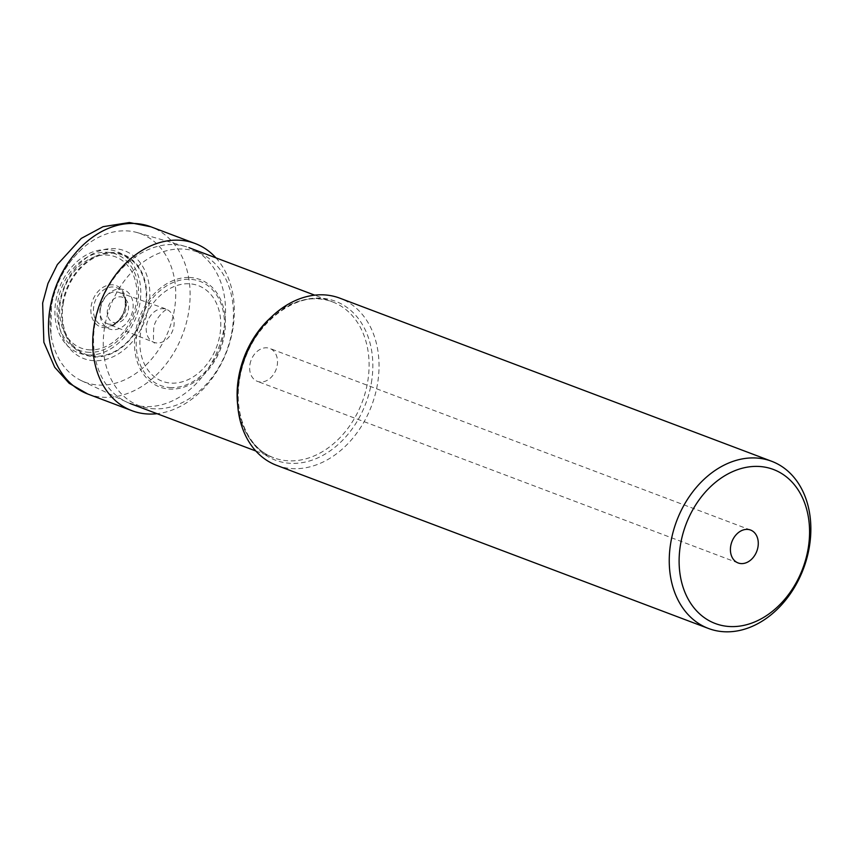 <?xml version="1.0" encoding="UTF-8"?>
<svg xmlns="http://www.w3.org/2000/svg" width="853" height="853" viewBox="0 0 853 853"><rect width="100%" height="100%" fill="white"/><g stroke="black" fill="none" stroke-linecap="round" stroke-linejoin="round"><path stroke-width="0.64" stroke-dasharray="4.26 3.2" d="M215.926 257.851A89.362 67.75 -69.3 0 1 226.909 351.041A89.362 67.75 -69.3 0 1 157.059 413.694M154.841 408.854A82.165 62.29 -69.3 0 1 104.674 326.859A82.165 62.29 -69.3 0 1 181.881 249.001A82.165 62.29 110.7 0 1 232.048 330.985A82.165 62.29 110.7 0 1 154.841 408.854M107.03 323.596A16.687 12.646 -69.3 0 0 110.357 324.289A16.687 12.646 110.7 0 0 117.074 322.391A16.687 12.646 110.7 0 0 125.562 299.915A16.687 12.646 110.7 0 0 118.823 292.376A16.687 12.646 110.7 0 0 115.848 291.822A16.687 12.646 -69.3 0 0 100.654 305.47A16.687 12.646 -69.3 0 0 107.03 323.596L153.753 342.277A17.646 13.381 110.7 0 0 157.272 343.002A17.646 13.381 110.7 0 0 173.404 328.32A17.646 13.381 110.7 0 0 166.228 309.255A17.646 13.381 110.7 0 0 163.072 308.669A17.646 13.381 110.7 0 0 147.004 323.106A17.646 13.381 110.7 0 0 153.753 342.277L154.756 342.874C153.465 344.015 153.135 338.94 153.785 327.669C154.969 318.158 166.143 308.402 167.38 309.458L118.823 292.376M224.104 327.691A83.295 63.143 110.7 0 0 188.982 247.679A83.295 63.143 110.7 0 0 185.325 246.464A83.295 63.143 110.7 0 0 94.982 323.5A83.295 63.143 110.7 0 0 126.575 402.008A83.295 63.143 110.7 0 0 130.114 403.512A83.295 63.143 110.7 0 0 224.104 327.691M276.649 465.354A89.362 67.75 110.7 0 0 377.495 383.999A89.362 67.75 110.7 0 0 339.803 298.155M51.447 305.982A79.286 60.115 110.7 0 0 50.924 334.227A79.286 60.115 110.7 0 0 81.515 380.715A79.286 60.115 110.7 0 0 174.364 309.97A79.286 60.115 110.7 0 0 137.44 232.645A79.286 60.115 110.7 0 0 83.754 247.306A79.286 60.115 110.7 0 0 51.447 305.982M148.848 306.131A57.641 43.695 110.7 0 0 113.652 248.607A57.641 43.695 110.7 0 0 59.497 303.231A57.641 43.695 110.7 0 0 94.683 360.744A57.641 43.695 110.7 0 0 148.848 306.131M249.95 364.455A17.593 13.339 -69.3 0 1 269.804 348.44A17.593 13.339 -69.3 0 1 277.214 365.34A17.593 13.339 -69.3 0 1 257.371 381.355A17.593 13.339 -69.3 0 1 249.95 364.455M88.936 354.997A54.176 41.072 110.7 0 0 139.849 303.657A54.176 41.072 110.7 0 0 106.764 249.588A54.176 41.072 110.7 0 0 55.85 300.928A54.176 41.072 110.7 0 0 88.936 354.997M89.384 352.342A51.457 39.003 -69.3 0 1 57.972 301.002A51.457 39.003 -69.3 0 1 106.316 252.243A51.457 39.003 -69.3 0 1 137.728 303.583A51.457 39.003 -69.3 0 1 89.384 352.342M87.731 394.001A89.362 67.75 110.7 0 0 104.61 397.327A89.362 67.75 110.7 0 0 186.167 323.596A89.362 67.75 110.7 0 0 150.896 226.802M189.398 277.481A57.386 43.503 -69.3 0 1 224.446 334.749A57.386 43.503 -69.3 0 1 170.515 389.128A57.386 43.503 -69.3 0 1 135.478 331.87A57.386 43.503 -69.3 0 1 189.398 277.481M171.154 387.603A55.68 42.213 -69.3 0 1 137.152 332.041A55.68 42.213 -69.3 0 1 189.473 279.272A55.68 42.213 -69.3 0 1 223.475 334.845A55.68 42.213 -69.3 0 1 171.154 387.603M188.716 283.75A51.084 38.726 110.7 0 0 140.724 332.158A51.084 38.726 110.7 0 0 171.911 383.136A51.084 38.726 110.7 0 0 219.914 334.728A51.084 38.726 110.7 0 0 188.716 283.75M106.135 326.368A20.248 15.354 -69.3 0 1 93.766 306.174A20.248 15.354 -69.3 0 1 112.799 286.981A20.248 15.354 -69.3 0 1 124.581 296.812A20.248 15.354 -69.3 0 1 114.281 324.076A20.248 15.354 -69.3 0 1 106.135 326.368M104.706 327.723A22.071 16.729 110.7 0 0 125.444 306.813A22.071 16.729 110.7 0 0 111.967 284.785A22.071 16.729 110.7 0 0 91.239 305.694A22.071 16.729 110.7 0 0 104.706 327.723M90.301 349.89A48.749 36.956 -69.3 0 1 60.531 301.248A48.749 36.956 -69.3 0 1 106.337 255.047A48.749 36.956 -69.3 0 1 136.107 303.689A48.749 36.956 -69.3 0 1 90.301 349.89M270.764 317.583A83.295 63.143 -69.3 0 1 332.531 301.898A83.295 63.143 -69.3 0 1 367.675 381.813A83.295 63.143 -69.3 0 1 367.664 381.909A83.295 63.143 -69.3 0 1 273.664 457.741A83.295 63.143 -69.3 0 1 237.699 405.143M371.364 382.869A84.937 64.401 110.7 0 0 371.386 382.762A84.937 64.401 110.7 0 0 319.459 298.113A84.937 64.401 110.7 0 0 239.693 378.604A84.937 64.401 110.7 0 0 239.672 378.711A84.937 64.401 110.7 0 0 291.598 463.371A84.937 64.401 110.7 0 0 371.364 382.869M62.546 303.327A53.696 40.709 -69.3 0 1 113.001 252.445A53.696 40.709 -69.3 0 1 145.788 306.024A53.696 40.709 -69.3 0 1 95.333 356.906A53.696 40.709 -69.3 0 1 62.546 303.327M63.239 303.551A52.939 40.134 -69.3 0 1 63.261 303.401A52.939 40.134 -69.3 0 1 112.948 253.224A52.939 40.134 -69.3 0 1 145.362 305.907A52.939 40.134 -69.3 0 1 145.341 306.056A52.939 40.134 -69.3 0 1 95.653 356.234A52.939 40.134 -69.3 0 1 63.239 303.551M100.398 308.85A20.909 15.855 110.7 0 0 113.161 329.716A20.909 15.855 110.7 0 0 132.812 309.906A20.909 15.855 110.7 0 0 120.038 289.039A20.909 15.855 110.7 0 0 100.398 308.85M128.323 310.215A13.413 10.172 110.7 0 0 120.134 296.823A13.413 10.172 110.7 0 0 107.521 309.532A13.413 10.172 110.7 0 0 115.72 322.924A13.413 10.172 110.7 0 0 128.323 310.215M125.562 299.915L124.581 296.812C126.82 308.04 123.386 317.135 114.281 324.076L117.074 322.391M255.825 451.002L273.664 457.741C248.554 449.051 233.114 414.931 239.725 378.529C246.975 326.624 297.996 286.352 332.531 301.898L314.693 295.159M81.515 380.715L126.575 402.008M137.44 232.645L185.325 246.464M50.924 334.227L51.404 305.481C55.626 282.076 66.406 262.681 83.754 247.306M750.555 530.033L269.804 348.44M738.133 562.948L257.371 381.355"/><path stroke-width="1.28" d="M157.059 413.694A89.362 67.75 -69.3 0 1 148.827 414.036A89.362 67.75 -69.3 0 1 131.948 410.698A89.362 67.75 -69.3 0 1 96.666 313.904A89.362 67.75 -69.3 0 1 178.234 240.173A89.362 67.75 -69.3 0 1 195.102 243.5A89.362 67.75 -69.3 0 1 215.926 257.851M771.634 461.27L339.803 298.155A89.362 67.75 110.7 0 0 238.957 379.51A89.362 67.75 110.7 0 0 276.649 465.354L708.47 628.469A89.362 67.75 -69.3 0 1 670.789 542.625A89.362 67.75 -69.3 0 1 771.634 461.27A89.362 67.75 -69.3 0 1 809.316 547.114A89.362 67.75 -69.3 0 1 708.47 628.469M808.154 548.564A82.325 62.418 -69.3 0 1 730.797 626.582A82.325 62.418 -69.3 0 1 680.534 544.427A82.325 62.418 -69.3 0 1 757.89 466.41A82.325 62.418 -69.3 0 1 808.154 548.564M730.712 546.048A17.593 13.339 110.7 0 0 738.133 562.948A17.593 13.339 110.7 0 0 757.976 546.933A17.593 13.339 110.7 0 0 750.555 530.033A17.593 13.339 110.7 0 0 730.712 546.048M134.017 223.465A89.362 67.75 110.7 0 0 52.459 297.196A89.362 67.75 110.7 0 0 87.731 394.001L69.157 383.296L54.699 367.259L43.866 342.277L42.65 303.028L47.971 283.452L57.354 264.558L81.248 238.424L103.064 226.685L129.368 222.526L150.896 226.802A89.362 67.75 110.7 0 0 134.017 223.465M237.699 405.143A83.295 63.143 -69.3 0 1 238.52 377.836A83.295 63.143 -69.3 0 1 238.541 377.73A83.295 63.143 -69.3 0 1 270.764 317.583M195.102 243.5L150.896 226.802M131.948 410.698L87.731 394.001M314.693 295.159L188.982 247.679M255.825 451.002L130.114 403.512"/></g></svg>
